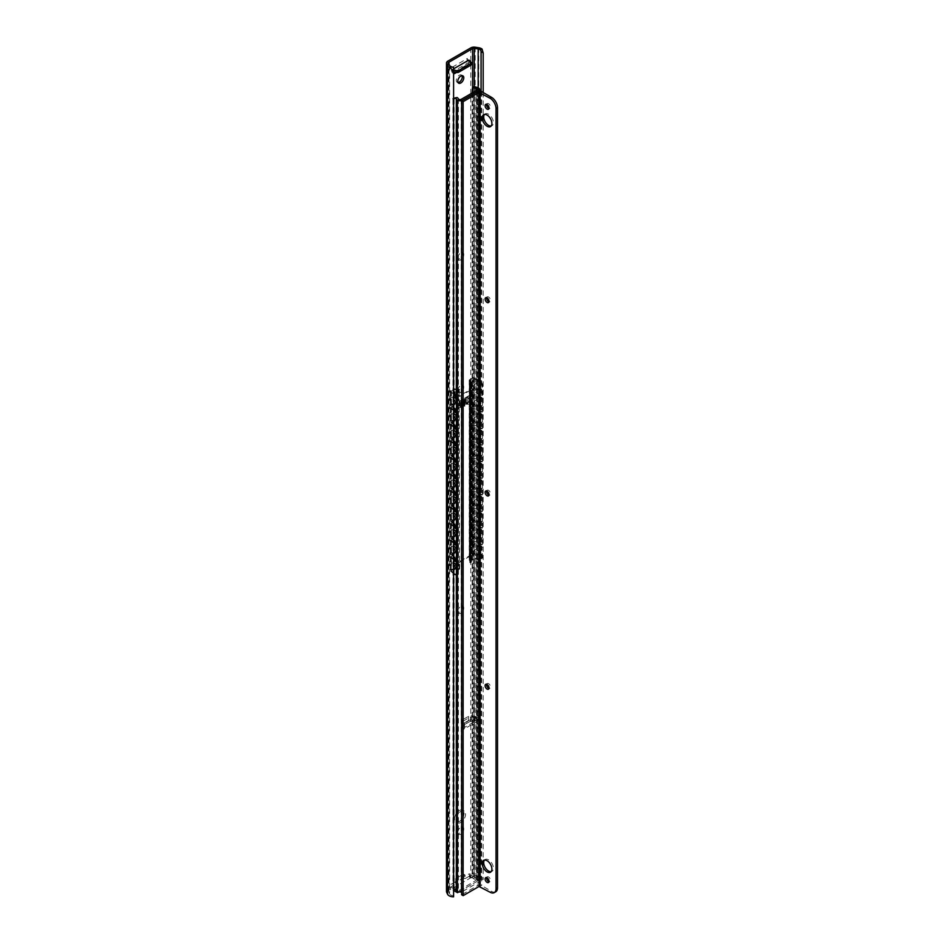 <?xml version="1.0" encoding="UTF-8"?>
<svg xmlns="http://www.w3.org/2000/svg" width="944" height="944" viewBox="0 0 944 944"><rect width="100%" height="100%" fill="white"/><g stroke="black" fill="none" stroke-linecap="round" stroke-linejoin="round"><path stroke-width="0.71" stroke-dasharray="4.72 3.54" d="M483.186 92.524L483.186 879.584A6.006 3.469 0 0 0 478.738 876.244L475.198 875.702A4.567 2.631 180 0 0 470.785 876.386L469.463 877.141L470.962 878.014L472.59 877.07L472.59 87.403M481.074 91.379L481.074 879.584A3.894 2.242 0 0 0 478.183 877.424L474.23 876.811A1.687 0.979 0 0 0 472.59 877.07M481.074 879.584L483.186 879.584M469.463 877.141L469.463 873.696L463.492 877.141L463.492 874.109L455.114 878.947L455.114 881.979A2.962 1.711 -120 0 0 455.209 882.723L456.613 883.537L450.63 886.982L450.63 888.611A2.962 1.711 60 0 1 449.132 885.437L449.132 888.882L450.63 889.744L450.63 888.611A2.962 1.711 -120 0 0 451.232 889.059L453.604 890.428M470.962 878.014L470.962 876.87A2.962 1.711 60 0 1 469.463 873.696M446.477 891.514A4.567 2.631 180 0 1 447.822 889.649L449.132 888.882M456.306 831.581A4.224 2.443 -60 0 1 458.159 827.322A4.224 2.443 -60 0 1 461.415 826.189A4.224 2.443 -60 0 1 462.289 828.124A4.224 2.443 -60 0 1 460.448 832.384A4.224 2.443 -60 0 1 457.191 833.517A4.224 2.443 -60 0 1 456.306 831.581M456.306 610.65A4.224 2.443 -60 0 1 458.159 606.39A4.224 2.443 -60 0 1 461.415 605.257A4.224 2.443 -60 0 1 462.289 607.193A4.224 2.443 -60 0 1 460.448 611.452A4.224 2.443 -60 0 1 457.191 612.585A4.224 2.443 -60 0 1 456.306 610.65M456.306 389.707A4.224 2.443 -60 0 1 458.159 385.459A4.224 2.443 -60 0 1 461.415 384.326A4.224 2.443 -60 0 1 462.289 386.261A4.224 2.443 -60 0 1 460.448 390.509A4.224 2.443 -60 0 1 457.191 391.642A4.224 2.443 -60 0 1 456.306 389.707M456.306 257.146A4.224 2.443 -60 0 1 458.159 252.898A4.224 2.443 -60 0 1 461.415 251.765A4.224 2.443 -60 0 1 462.289 253.7A4.224 2.443 -60 0 1 460.448 257.948A4.224 2.443 -60 0 1 457.191 259.081A4.224 2.443 -60 0 1 456.306 257.146M454.512 818.802A6.761 3.906 -60 0 1 457.474 811.993A6.761 3.906 -60 0 1 462.678 810.188A6.761 3.906 -60 0 1 464.082 813.28A6.761 3.906 -60 0 1 461.132 820.088A6.761 3.906 -60 0 1 455.917 821.905A6.761 3.906 -60 0 1 454.512 818.802M454.442 71.956L465.416 65.62A1.687 0.979 120 0 0 466.501 64.192L467.374 58.481L451.232 67.803L452.105 72.511A1.687 0.979 120 0 0 452.341 72.759A1.687 0.979 120 0 0 453.191 72.676L453.604 72.44M458.076 82.529A4.224 2.443 -60 0 1 457.191 82.34A4.224 2.443 -60 0 1 456.306 80.405A4.224 2.443 -60 0 1 458.159 76.145A4.224 2.443 -60 0 1 461.415 75.013A4.224 2.443 -60 0 1 462.029 75.685M457.805 832.443A4.224 2.443 -60 0 1 459.657 828.183A4.224 2.443 -60 0 1 462.914 827.05A4.224 2.443 -60 0 1 463.787 828.985A4.224 2.443 -60 0 1 461.935 833.245A4.224 2.443 -60 0 1 458.678 834.378A4.224 2.443 -60 0 1 457.805 832.443M449.627 65.419L449.627 893.921L448.565 891.632A1.687 0.979 0 0 1 448.506 891.372A1.687 0.979 0 0 1 449.002 890.688L450.63 889.744M458.926 891.868L477.841 880.941L471.563 877.318A2.962 1.711 -120 0 1 470.962 876.87L470.962 875.253L464.979 878.699L464.979 874.97L456.613 879.808L456.613 883.537M457.805 611.511A4.224 2.443 -60 0 1 459.657 607.252A4.224 2.443 -60 0 1 462.914 606.119A4.224 2.443 -60 0 1 463.787 608.054A4.224 2.443 -60 0 1 461.935 612.314A4.224 2.443 -60 0 1 458.678 613.447A4.224 2.443 -60 0 1 457.805 611.511M457.805 390.568A4.224 2.443 -60 0 1 459.657 386.32A4.224 2.443 -60 0 1 462.914 385.187A4.224 2.443 -60 0 1 463.787 387.123A4.224 2.443 -60 0 1 461.935 391.371A4.224 2.443 -60 0 1 458.678 392.503A4.224 2.443 -60 0 1 457.805 390.568M457.805 258.019A4.224 2.443 -60 0 1 459.657 253.759A4.224 2.443 -60 0 1 462.914 252.626A4.224 2.443 -60 0 1 463.787 254.561A4.224 2.443 -60 0 1 461.935 258.821A4.224 2.443 -60 0 1 458.678 259.954A4.224 2.443 -60 0 1 457.805 258.019M456.011 819.663A6.761 3.906 -60 0 1 458.961 812.867A6.761 3.906 -60 0 1 464.177 811.049A6.761 3.906 -60 0 1 465.581 814.141A6.761 3.906 -60 0 1 462.631 820.95A6.761 3.906 -60 0 1 457.415 822.767A6.761 3.906 -60 0 1 456.011 819.663M471.245 62.422L471.245 64.145L469.463 62.103A2.962 1.711 60 0 1 468.873 61.667L468.873 62.387L467.374 61.525M467.374 58.481A2.962 1.711 60 0 0 468.873 61.667L468.873 60.038M453.568 68.865L452.719 69.36L453.592 69.856M452.105 72.511L453.604 73.372L452.719 69.36M456.636 72.417L466.914 66.481L465.416 65.62M468.873 62.387L468 65.065A1.687 0.979 -60 0 1 466.914 66.481M451.232 67.803A2.962 1.711 -120 0 0 452.719 70.977A2.962 1.711 -120 0 0 453.321 71.425L453.604 71.591M452.719 71.709L451.232 70.847M470.254 62.564L470.254 60.829M463.492 877.141A2.962 1.711 -120 0 0 463.575 877.885L455.209 882.723M464.979 874.97L463.492 874.109M463.575 877.885L464.979 878.699M456.613 879.808L455.114 878.947M470.962 875.253L477.841 879.218L457.51 891.372M450.63 886.982L453.97 888.906M456.259 890.239L457.51 890.959M477.841 880.941L477.841 879.218M453.604 896.8L453.521 895.585A3.894 2.242 0 0 1 449.627 893.921M453.521 67.52L453.521 895.585M482.018 395.701L482.018 385.353A4.224 2.832 -129.7 0 0 478.549 380.503L472.649 378.615L472.649 392.433L482.502 395.3L474.218 391.972A1.687 0.979 180 0 0 472.047 392.079L470.419 393.719L470.596 395.489L471.622 395.784L470.419 395.099M482.502 395.3L482.502 384.951A4.224 2.832 50.3 0 0 479.033 380.102L474.218 378.166A1.687 0.979 0 0 0 472.047 378.273L469.699 379.641A1.687 0.979 0 0 0 469.203 380.326A1.687 0.979 0 0 0 469.369 380.762L470.631 382.344L469.829 383.016L469.829 389.919L459.067 396.126L459.067 389.223L455.161 388.963A1.687 0.979 0 0 0 453.214 389.152L450.854 390.509A1.687 0.979 0 0 0 450.359 391.205A1.687 0.979 0 0 0 450.666 391.76L453.604 394.203M482.502 411.879L482.502 398.061L482.502 411.879L474.218 408.54A1.687 0.979 180 0 0 472.047 408.658L470.419 410.286L470.596 412.056L471.622 412.351L470.419 411.667M482.502 398.061L474.218 394.734L474.218 408.54M482.502 428.446L482.502 414.64L482.502 428.446L474.218 425.119A1.687 0.979 180 0 0 472.047 425.225L470.419 426.853L470.596 428.623L471.622 428.93L470.419 428.234M482.502 414.64L474.218 411.301L474.218 425.119M482.502 445.013L482.502 431.207L482.502 445.013L474.218 441.686A1.687 0.979 180 0 0 472.047 441.792L470.419 443.42L470.596 445.19L471.622 445.497L470.419 444.801M482.502 431.207L474.218 427.88L474.218 441.686M482.502 461.581L482.502 447.775L482.502 461.581L474.218 458.253A1.687 0.979 180 0 0 472.047 458.359L470.419 459.999L470.596 461.758L471.622 462.064L470.419 461.38M482.502 447.775L474.218 444.447L474.218 458.253M482.502 478.148L482.502 464.342L482.502 478.148L474.218 474.82A1.687 0.979 180 0 0 472.047 474.938L470.419 476.567L470.596 478.337L471.622 478.632L470.419 477.947M482.502 464.342L474.218 461.014L474.218 474.82M482.502 494.727L482.502 480.921L482.502 494.727L474.218 491.387A1.687 0.979 180 0 0 472.047 491.505L470.419 493.134L470.596 494.904L471.622 495.211L470.419 494.514M482.502 480.921L474.218 477.581L474.218 491.387M482.502 511.294L482.502 497.488L482.502 511.294L474.218 507.966A1.687 0.979 180 0 0 472.047 508.073L470.419 509.701L470.596 511.471L471.622 511.778L470.419 511.082M482.502 497.488L474.218 494.16L474.218 507.966M482.502 527.861L482.502 514.055L482.502 527.861L474.218 524.534A1.687 0.979 180 0 0 472.047 524.64L470.419 526.28L470.596 528.038L471.622 528.345L470.419 527.661M482.502 514.055L474.218 510.728L474.218 524.534M482.502 547.19L474.218 543.862L473.735 558.069L478.549 560.004A4.224 2.832 -129.7 0 0 481.251 559.816A4.224 2.832 -129.7 0 0 482.018 557.951L482.018 547.591L482.502 557.55A4.224 2.832 50.3 0 1 481.735 559.414A4.224 2.832 50.3 0 1 479.033 559.603L474.218 557.668A1.687 0.979 180 0 0 472.047 557.786L469.699 559.143L473.735 558.069L473.735 544.263L482.018 547.591M482.502 544.428L482.502 530.622L482.502 544.428L474.218 541.101A1.687 0.979 180 0 0 472.047 541.219L470.419 542.847L470.596 544.617L471.622 544.912L470.419 544.228M482.502 530.622L474.218 527.295L474.218 541.101M472.649 392.433L471.021 394.061L471.021 395.442L472.047 394.84A1.687 0.979 180 0 1 474.218 394.734M482.018 398.462L472.649 395.194L472.649 409L471.021 410.628L471.021 412.009L472.047 411.419A1.687 0.979 180 0 1 474.218 411.301M482.018 415.041L472.649 411.761L472.649 425.567L471.021 427.195L471.021 428.576L472.047 427.986A1.687 0.979 180 0 1 474.218 427.88M482.018 431.609L472.649 428.328L472.649 442.134L471.021 443.774L471.021 445.155L472.047 444.553A1.687 0.979 180 0 1 474.218 444.447M482.018 448.176L472.649 444.895L472.649 458.713L471.021 460.342L471.021 461.722L472.047 461.12A1.687 0.979 180 0 1 474.218 461.014M482.018 464.743L472.649 461.474L472.649 475.28L471.021 476.909L471.021 478.289L472.047 477.699A1.687 0.979 180 0 1 474.218 477.581M482.018 481.31L472.649 478.042L472.649 491.848L471.021 493.476L471.021 494.857L472.047 494.267A1.687 0.979 180 0 1 474.218 494.16M482.018 497.889L472.649 494.609L472.649 508.415L471.021 510.055L471.021 511.436L472.047 510.834A1.687 0.979 180 0 1 474.218 510.728M482.018 531.024L472.649 527.755L472.649 541.561L471.021 543.189L471.021 544.57L472.047 543.98A1.687 0.979 180 0 1 474.218 543.862M482.018 514.456L472.649 511.176L472.649 524.994L471.021 526.622L471.021 528.003L472.047 527.401A1.687 0.979 180 0 1 474.218 527.295M482.018 412.268L472.649 409M482.018 428.847L472.649 425.567M482.018 445.415L472.649 442.134M482.018 461.982L472.649 458.713M482.018 478.549L472.649 475.28M482.018 495.128L472.649 491.848M482.018 511.695L472.649 508.415M482.018 528.262L472.649 524.994M482.018 544.83L472.649 541.561M471.622 544.912L473.735 544.263M472.047 392.079L472.047 378.273L472.649 378.615L470.041 380.326L471.304 381.919A1.687 0.979 180 0 1 471.481 382.344A1.687 0.979 180 0 1 470.985 383.04L470.419 390.261L469.829 389.919M472.649 395.194L471.622 395.784M472.649 411.761L471.622 412.351M472.649 428.328L471.622 428.93M472.649 444.895L471.622 445.497M472.649 461.474L471.622 462.064M472.649 478.042L471.622 478.632M472.649 494.609L471.622 495.211M472.649 511.176L471.622 511.778M472.649 527.755L471.622 528.345M469.369 560.264L470.631 561.857L469.829 562.518L469.829 555.615L470.419 555.969L470.419 562.872L470.985 562.541A1.687 0.979 0 0 0 471.481 561.857A1.687 0.979 0 0 0 471.304 561.42L470.136 560.052L470.136 380.538L469.369 380.762L469.369 560.264A1.687 0.979 180 0 1 469.203 559.839A1.687 0.979 180 0 1 469.699 559.143L469.699 379.641M470.419 555.969L459.657 562.176L459.657 569.079L458.501 569.055L458.501 389.553M459.067 568.736L459.067 561.833L469.829 555.615M463.775 405.141L463.622 405.165A1.687 0.979 0 0 1 463.587 404.964A1.687 0.979 0 0 1 464.082 404.28L459.244 407.076A1.687 0.979 0 0 1 460.778 406.805L459.834 407.419L462.182 407.478A2.195 1.274 0 0 0 464.814 406.227A2.195 1.274 0 0 0 464.778 405.979L464.684 398.828L460.873 401.023L462.348 401.2A1.357 0.779 0 0 0 463.941 400.268L463.622 399.359A1.687 0.979 180 0 1 463.587 399.17A1.687 0.979 180 0 1 464.082 398.474L459.244 401.271A1.687 0.979 180 0 1 460.778 401.011L462.182 401.672A2.195 1.274 0 0 0 464.814 400.433A2.195 1.274 0 0 0 464.778 400.173L464.448 399.265M469.345 401.932L469.18 401.955A1.687 0.979 0 0 1 469.156 401.755A1.687 0.979 0 0 1 469.652 401.07L464.802 403.867A1.687 0.979 0 0 1 466.336 403.595L465.404 404.209L467.74 404.268A2.195 1.274 0 0 0 470.383 403.017A2.195 1.274 0 0 0 470.336 402.769L470.242 395.619L466.442 397.813L467.905 397.979A1.357 0.779 0 0 0 469.51 397.058L469.18 396.15A1.687 0.979 180 0 1 469.156 395.961A1.687 0.979 180 0 1 469.652 395.265L464.802 398.061A1.687 0.979 180 0 1 466.336 397.802L467.74 398.462A2.195 1.274 0 0 0 470.383 397.223A2.195 1.274 0 0 0 470.336 396.964L470.018 396.055M470.419 562.872L469.829 562.518M459.657 562.176L459.067 561.833M459.657 569.079L459.103 389.896A1.687 0.979 180 0 1 457.156 390.084L453.816 389.494L451.456 390.863L453.604 393.341M470.419 390.261L459.657 396.48L459.103 389.896M466.171 404.079L466.171 398.274L465.404 398.415L466.301 397.884M469.203 402.014L466.442 403.607L467.905 403.784A1.357 0.779 0 0 0 469.51 402.864L469.203 402.014M460.601 407.289L460.601 401.483L459.834 401.625L460.743 401.094M463.646 405.224L460.873 406.817L462.348 406.994A1.357 0.779 0 0 0 463.941 406.073L463.646 405.224M457.156 569.586A1.687 0.979 0 0 0 459.103 569.409L454.784 568.913L457.156 569.586L457.533 389.648L457.533 569.149M470.419 383.358L469.829 383.016M459.657 389.577L459.067 389.223M459.657 396.48L459.067 396.126M470.136 560.052L470.289 379.984M453.604 559.049L451.362 557.184L451.208 570.707L453.816 569.008L453.816 389.494L453.214 389.152L453.214 568.666A1.687 0.979 180 0 1 455.161 568.477L455.161 388.963M453.604 559.898L450.666 557.467A1.687 0.979 180 0 1 450.359 556.901A1.687 0.979 180 0 1 450.854 556.217L452.483 554.588L452.306 552.818L450.854 553.455A1.687 0.979 180 0 0 450.359 554.14A1.687 0.979 180 0 0 450.666 554.706L453.604 557.137M453.214 568.666L450.854 570.023L451.456 570.365L451.456 556.559L453.085 554.93L452.908 553.16L451.893 552.854M457.12 410.074L451.362 405.295L451.362 391.489L450.666 391.76L450.666 405.566A1.687 0.979 180 0 1 450.359 405.011A1.687 0.979 180 0 1 450.854 404.327L452.306 403.69M453.604 410.77L450.666 408.327A1.687 0.979 180 0 1 450.359 407.773A1.687 0.979 180 0 1 450.854 407.088L452.483 405.448L451.893 403.725M450.666 408.327L450.666 422.145A1.687 0.979 180 0 1 450.359 421.579A1.687 0.979 180 0 1 450.854 420.894L452.306 420.257M453.604 427.337L450.666 424.906A1.687 0.979 180 0 1 450.359 424.34A1.687 0.979 180 0 1 450.854 423.655L452.483 422.027L451.893 420.292M450.666 424.906L450.666 438.712A1.687 0.979 180 0 1 450.359 438.158A1.687 0.979 180 0 1 450.854 437.461L452.306 436.824M453.604 443.904L450.666 441.473A1.687 0.979 180 0 1 450.359 440.919A1.687 0.979 180 0 1 450.854 440.223L452.483 438.594L451.893 436.871M450.666 441.473L450.666 455.279A1.687 0.979 180 0 1 450.359 454.725A1.687 0.979 180 0 1 450.854 454.029L452.306 453.391M453.604 460.483L450.666 458.041A1.687 0.979 180 0 1 450.359 457.486A1.687 0.979 180 0 1 450.854 456.79L452.483 455.161L451.893 453.439M450.666 458.041L450.666 471.847A1.687 0.979 180 0 1 450.359 471.292A1.687 0.979 180 0 1 450.854 470.608L452.306 469.959M453.604 477.05L450.666 474.608A1.687 0.979 180 0 1 450.359 474.053A1.687 0.979 180 0 1 450.854 473.369L452.483 471.729L451.893 470.006M450.666 474.608L450.666 488.426A1.687 0.979 180 0 1 450.359 487.859A1.687 0.979 180 0 1 450.854 487.175L452.306 486.538M453.604 493.618L450.666 491.187A1.687 0.979 180 0 1 450.359 490.62A1.687 0.979 180 0 1 450.854 489.936L452.483 488.308L451.893 486.573M450.666 491.187L450.666 504.993A1.687 0.979 180 0 1 450.359 504.438A1.687 0.979 180 0 1 450.854 503.742L452.306 503.105M453.604 510.185L450.666 507.754A1.687 0.979 180 0 1 450.359 507.199A1.687 0.979 180 0 1 450.854 506.503L452.483 504.875L451.893 503.152M450.666 507.754L450.666 521.56A1.687 0.979 180 0 1 450.359 521.005A1.687 0.979 180 0 1 450.854 520.309L452.306 519.672M453.604 526.764L450.666 524.321A1.687 0.979 180 0 1 450.359 523.767A1.687 0.979 180 0 1 450.854 523.07L452.483 521.442L451.893 519.719M450.666 524.321L450.666 538.127A1.687 0.979 180 0 1 450.359 537.573A1.687 0.979 180 0 1 450.854 536.888L452.306 536.239M453.604 543.331L450.666 540.888A1.687 0.979 180 0 1 450.359 540.334A1.687 0.979 180 0 1 450.854 539.649L452.483 538.009L451.893 536.286M453.604 542.47L451.362 540.617L451.362 554.423L457.12 559.202M451.362 554.423L453.085 553.55M450.666 557.467L450.666 571.273A1.687 0.979 180 0 1 450.359 570.707A1.687 0.979 180 0 1 450.854 570.023L450.854 556.217M450.666 405.566L453.604 408.009M451.362 405.295L452.908 404.032M450.666 422.145L453.604 424.576M450.666 438.712L453.604 441.143M450.666 455.279L453.604 457.722M450.666 471.847L453.604 474.289M450.666 488.426L453.604 490.856M450.666 504.993L453.604 507.424M450.666 521.56L453.604 524.003M450.666 538.127L453.604 540.57M450.666 571.273L453.604 573.704M453.604 409.908L451.362 408.056L451.362 421.862L457.12 426.641M453.604 426.487L451.362 424.623L451.362 438.429L457.12 443.22M453.604 443.055L451.362 441.19L451.362 454.996L457.12 459.787M453.604 459.622L451.362 457.757L451.362 471.575L457.12 476.354M453.604 476.189L451.362 474.336L451.362 488.142L457.12 492.921M453.604 492.768L451.362 490.904L451.362 504.71L457.12 509.5M453.604 509.335L451.362 507.471L451.362 521.277L457.12 526.068M453.604 525.902L451.362 524.038L451.362 537.856L457.12 542.635M451.362 570.99L454.713 573.775L454.017 574.046M456.33 561.302L456.33 574.223A4.224 1.971 68.1 0 1 454.713 573.775M451.362 421.862L452.908 420.599M451.362 408.056L453.085 405.802L453.085 404.421M451.362 438.429L452.908 437.166M451.362 424.623L453.085 422.369L453.085 420.989M451.362 454.996L452.908 453.745M451.362 441.19L453.085 438.936L453.085 437.556M451.362 471.575L452.908 470.313M451.362 457.757L453.085 455.504L453.085 454.123M451.362 488.142L452.908 486.88M451.362 474.336L453.085 472.083L453.085 470.702M451.362 504.71L452.908 503.447M451.362 490.904L453.085 488.65L453.085 487.269M451.362 521.277L452.908 520.014M451.362 507.471L453.085 505.217L453.085 503.836M451.362 537.856L452.908 536.593M451.362 524.038L453.085 521.784L453.085 520.404M451.362 540.617L453.085 538.363L453.085 536.983M451.362 557.184L451.456 556.559M453.816 569.008L454.784 568.913L454.784 389.4M472.13 88.807L474.077 86.6L474.077 876.634L472.13 877.259A6.006 3.469 0 0 0 476.354 879.737A1.687 0.979 180 0 1 477.593 880.681A1.687 0.979 180 0 1 477.098 881.366L461.227 890.534A1.687 0.979 180 0 1 458.406 890.098A6.006 3.469 0 0 0 454.123 887.667L453.026 888.788A3.894 2.242 180 0 1 453.604 888.847M453.498 98.424L452.967 99.875L455.15 97.468M472.13 93.019L472.13 877.259M463.563 729.346A3.387 1.947 180 0 0 464.554 727.966A3.387 1.947 180 0 0 464.436 727.458L474.478 721.664A3.387 1.947 180 0 0 477.758 721.157L463.563 729.346L463.563 725.204L477.758 717.015L477.758 721.157M463.362 721.039L463.362 725.181L464.318 727.199L462.595 728.19L462.595 724.048L464.318 723.057L463.362 721.039L470.537 716.897L474.018 717.44L464.436 723.316A3.387 1.947 0 0 1 464.554 723.824A3.387 1.947 0 0 1 463.563 725.204M463.362 725.181L470.537 721.039L474.018 721.594L475.741 720.591L475.741 716.449L474.478 717.523A3.387 1.947 0 0 0 477.758 717.015M454.123 99.203L454.123 887.667M452.967 99.875L452.967 888.328M453.026 98.754L453.026 888.788M462.831 100.111L462.831 891.337A3.8 2.195 180 0 1 461.64 891.797M462.831 891.337L478.49 882.286A3.8 2.195 180 0 0 479.611 880.74A3.8 2.195 180 0 0 478.49 879.183L478.301 879.076A3.8 2.195 180 0 0 476.767 878.534A3.894 2.242 180 0 1 474.077 876.634M473.298 88.134L473.298 876.598M475.741 716.449L471.811 715.835A3.387 1.947 0 0 0 468.531 716.343L462.395 719.883A3.387 1.947 0 0 0 461.404 721.263A3.387 1.947 0 0 0 461.522 721.771L462.595 724.048M461.522 721.771L461.522 725.912A3.387 1.947 180 0 1 461.404 725.405A3.387 1.947 180 0 1 462.395 724.024L468.531 720.484A3.387 1.947 180 0 1 471.811 719.977L475.741 720.591M461.522 725.912L462.595 728.19M470.537 721.039L470.537 716.897M495.765 891.75A8.461 4.885 60 0 1 491.541 891.325L481.676 885.625A2.962 1.711 0 0 0 477.487 885.625L461.64 894.782M484.461 860.078A6.844 3.953 60 0 1 485.122 859.5A6.844 3.953 60 0 1 488.555 859.842A6.844 3.953 60 0 1 493.028 865.884A6.844 3.953 60 0 1 491.977 871.371A6.844 3.953 60 0 1 491.151 871.654M486.62 877.637A2.785 1.617 60 0 1 487.151 876.823A2.785 1.617 60 0 1 488.555 876.964A2.785 1.617 60 0 1 490.373 879.43A2.785 1.617 60 0 1 489.948 881.661A2.785 1.617 60 0 1 488.98 881.72M486.62 684.317A2.785 1.617 60 0 1 487.151 683.515A2.785 1.617 60 0 1 488.555 683.645A2.785 1.617 60 0 1 490.373 686.111A2.785 1.617 60 0 1 489.948 688.341A2.785 1.617 60 0 1 488.98 688.4M486.62 490.998A2.785 1.617 60 0 1 487.151 490.196A2.785 1.617 60 0 1 488.555 490.337A2.785 1.617 60 0 1 490.373 492.792A2.785 1.617 60 0 1 489.948 495.022A2.785 1.617 60 0 1 488.98 495.081M486.62 297.679A2.785 1.617 60 0 1 487.151 296.876A2.785 1.617 60 0 1 488.555 297.018A2.785 1.617 60 0 1 490.373 299.472A2.785 1.617 60 0 1 489.948 301.714A2.785 1.617 60 0 1 488.98 301.761M486.62 104.371A2.785 1.617 60 0 1 487.151 103.557A2.785 1.617 60 0 1 488.555 103.698A2.785 1.617 60 0 1 490.373 106.153A2.785 1.617 60 0 1 489.948 108.395A2.785 1.617 60 0 1 488.98 108.454M484.461 114.425A6.844 3.953 60 0 1 485.122 113.858A6.844 3.953 60 0 1 488.555 114.189A6.844 3.953 60 0 1 493.028 120.23A6.844 3.953 60 0 1 491.977 125.717A6.844 3.953 60 0 1 491.151 126M478.738 47.743L478.738 876.244M470.785 47.884L470.785 876.386M447.822 61.148L447.822 889.649M455.114 881.979L449.132 885.437M449.002 890.688L449.002 64.074M469.463 62.103L453.321 71.425M468 65.065L466.501 64.192M471.563 877.318L451.232 889.059M448.565 891.632L448.565 63.13M474.23 876.811L474.23 86.47M478.183 87.792L478.183 877.424M475.198 47.2L475.198 875.702M474.218 378.166L474.218 391.972M471.622 393.023L471.021 392.68M472.047 394.84L472.047 408.658M472.047 411.419L472.047 425.225M472.047 427.986L472.047 441.792M472.047 444.553L472.047 458.359M472.047 461.12L472.047 474.938M472.047 477.699L472.047 491.505M472.047 494.267L472.047 508.073M472.047 510.834L472.047 524.64M472.047 543.98L472.047 557.786M472.047 527.401L472.047 541.219M473.735 378.568L473.735 392.374M473.735 395.135L473.735 408.941M473.735 411.702L473.735 425.508M473.735 428.281L473.735 442.087M473.735 444.848L473.735 458.654M473.735 461.415L473.735 475.221M473.735 477.983L473.735 491.789M473.735 494.55L473.735 508.368M473.735 511.129L473.735 524.935M473.735 527.696L473.735 541.502M472.649 544.322L472.649 558.128M471.021 543.189L470.419 542.847M471.622 542.151L471.021 541.809M471.021 526.622L470.419 526.28M471.622 525.584L471.021 525.242M471.021 510.055L470.419 509.701M471.622 509.017L471.021 508.674M471.021 493.476L470.419 493.134M471.622 492.449L471.021 492.095M471.021 476.909L470.419 476.567M471.622 475.87L471.021 475.528M471.021 460.342L470.419 459.999M471.622 459.303L471.021 458.961M471.021 443.774L470.419 443.42M471.622 442.736L471.021 442.394M471.021 427.195L470.419 426.853M471.622 426.169L471.021 425.815M471.021 410.628L470.419 410.286M471.622 409.59L471.021 409.248M471.021 394.061L470.419 393.719M471.304 381.919L471.304 561.42L470.549 561.645L470.549 382.131M470.383 562.199L470.383 382.686L470.985 383.04L470.985 562.541M459.244 401.271L459.244 407.076M464.082 404.28L464.082 398.474M464.802 398.061L464.802 403.867M469.652 401.07L469.652 395.265M470.242 401.412L470.242 395.619M465.404 398.415L465.404 404.209M464.684 404.622L464.684 398.828M459.834 401.625L459.834 407.419M450.854 390.509L450.854 404.327M450.854 407.088L450.854 420.894M450.854 423.655L450.854 437.461M450.854 440.223L450.854 454.029M450.854 456.79L450.854 470.608M450.854 473.369L450.854 487.175M450.854 489.936L450.854 503.742M450.854 506.503L450.854 520.309M450.854 523.07L450.854 536.888M450.854 539.649L450.854 553.455M450.666 540.888L450.666 554.706M451.456 390.863L451.456 404.669M451.456 407.43L451.456 421.236M451.456 423.998L451.456 437.804M451.456 440.565L451.456 454.383M451.456 457.144L451.456 470.95M451.456 473.711L451.456 487.517M451.456 490.278L451.456 504.084M451.456 506.845L451.456 520.663M451.456 523.424L451.456 537.23M451.456 539.992L451.456 553.798M452.483 539.39L451.893 539.048M453.085 538.363L452.483 538.009M452.483 522.823L451.893 522.48M453.085 521.784L452.483 521.442M452.483 506.255L451.893 505.913M453.085 505.217L452.483 504.875M452.483 489.688L451.893 489.334M453.085 488.65L452.483 488.308M452.483 473.109L451.893 472.767M453.085 472.083L452.483 471.729M452.483 456.542L451.893 456.2M453.085 455.504L452.483 455.161M452.483 439.975L451.893 439.633M453.085 438.936L452.483 438.594M452.483 423.408L451.893 423.054M453.085 422.369L452.483 422.027M452.483 406.829L451.893 406.486M453.085 405.802L452.483 405.448M452.483 555.969L451.893 555.615M453.085 554.93L452.483 554.588M469.51 402.864L470.336 402.769L470.336 396.964L469.51 397.058L469.51 402.864M469.18 401.955L469.18 396.15M466.336 397.802L466.336 403.595M467.905 403.784L467.905 397.979M467.74 404.268L467.74 398.462M463.941 406.073L464.778 405.979L464.778 400.173L463.941 400.268L463.941 406.073M463.622 405.165L463.622 399.359M460.778 401.011L460.778 406.805M462.348 406.994L462.348 401.2M462.182 407.478L462.182 401.672M476.354 90.577L476.354 879.737M477.098 90.152L477.098 881.366M461.227 99.309L461.227 890.534M458.406 98.884L458.406 890.098M456.33 396.492L456.33 410.262M456.33 412.174L456.33 426.83M456.33 428.741L456.33 443.409M456.33 445.308L456.33 459.976M456.33 461.887L456.33 476.543M456.33 478.455L456.33 493.11M456.33 495.022L456.33 509.689M456.33 511.589L456.33 526.256M456.33 528.168L456.33 542.824M456.33 544.735L456.33 559.391M478.49 91.273L478.49 882.286M478.49 87.969L478.49 879.183M478.301 87.851L478.301 879.076M476.767 87.32L476.767 878.534M474.478 717.523L474.478 721.664M464.436 727.458L464.436 723.316M462.395 719.883L462.395 724.024M471.811 715.835L471.811 719.977M468.531 716.343L468.531 720.484M477.487 91.651L477.487 885.625M481.676 91.651L481.676 885.625M490.042 892.186L491.541 891.325M462.914 827.05L461.415 826.189M458.678 834.378L457.191 833.517M462.914 606.119L461.415 605.257M458.678 613.447L457.191 612.585M462.914 385.187L461.415 384.326M458.678 392.503L457.191 391.642M462.914 252.626L461.415 251.765M458.678 259.954L457.191 259.081M464.177 811.049L462.678 810.188M457.415 822.767L455.917 821.905M453.84 73.632L452.341 72.759M448.506 891.372L448.506 62.87M462.914 75.874L461.415 75.013M458.678 83.202L457.191 82.34M470.596 528.038L471.198 528.392M470.596 511.471L471.198 511.813M470.596 494.904L471.198 495.246M470.596 478.337L471.198 478.679M470.596 461.758L471.198 462.112M470.596 445.19L471.198 445.533M470.596 428.623L471.198 428.965M470.596 412.056L471.198 412.398M470.596 395.489L471.198 395.831M469.203 380.326L469.203 559.839M470.631 561.857L470.631 382.344M471.481 561.857L471.481 382.344M470.041 380.326L470.041 559.839M452.306 552.818L452.908 553.16M450.359 391.205L450.359 405.011M450.359 407.773L450.359 421.579M450.359 424.34L450.359 438.158M450.359 440.919L450.359 454.725M450.359 457.486L450.359 471.292M450.359 474.053L450.359 487.859M450.359 490.62L450.359 504.438M450.359 507.199L450.359 521.005M450.359 523.767L450.359 537.573M450.359 540.334L450.359 554.14M450.359 556.901L450.359 570.707M451.208 391.205L451.208 405.011M451.208 407.773L451.208 421.579M451.208 424.34L451.208 438.158M451.208 440.919L451.208 454.725M451.208 457.486L451.208 471.292M451.208 474.053L451.208 487.859M451.208 490.62L451.208 504.438M451.208 507.199L451.208 521.005M451.208 523.767L451.208 537.573M451.208 540.334L451.208 554.14M451.208 556.901L451.208 570.707M469.156 401.755L469.156 395.961M469.534 403.017L469.534 397.223M470.383 403.017L470.383 397.223M469.994 401.755L469.994 395.961M463.587 404.964L463.587 399.17M463.976 406.227L463.976 400.433M464.814 406.227L464.814 400.433M464.436 404.964L464.436 399.17M470.596 544.617L471.198 544.959M453.604 397.294A3.351 3.351 0 0 0 449.639 400.598A3.351 3.351 0 0 0 453.604 403.902M453.604 413.861A3.351 3.351 0 0 0 449.639 417.165A3.351 3.351 0 0 0 453.604 420.469M453.604 430.44A3.351 3.351 0 0 0 449.639 433.744A3.351 3.351 0 0 0 453.604 437.037M453.604 447.008A3.351 3.351 0 0 0 449.639 450.312A3.351 3.351 0 0 0 453.604 453.616M453.604 463.575A3.351 3.351 0 0 0 449.639 466.879A3.351 3.351 0 0 0 453.604 470.183M453.604 480.142A3.351 3.351 0 0 0 449.639 483.446A3.351 3.351 0 0 0 453.604 486.75M453.604 496.721A3.351 3.351 0 0 0 449.639 500.013A3.351 3.351 0 0 0 453.604 503.317M453.604 513.288A3.351 3.351 0 0 0 449.639 516.592A3.351 3.351 0 0 0 453.604 519.896M453.604 529.855A3.351 3.351 0 0 0 449.639 533.159A3.351 3.351 0 0 0 453.604 536.463M453.604 546.423A3.351 3.351 0 0 0 449.639 549.727A3.351 3.351 0 0 0 453.604 553.031M453.604 563.002A3.351 3.351 0 0 0 449.639 566.294A3.351 3.351 0 0 0 453.604 569.598M474.207 386.415A3.351 3.351 0 0 0 477.558 389.778A3.351 3.351 0 0 0 480.921 386.415A3.351 3.351 0 0 0 477.558 383.063A3.351 3.351 0 0 0 474.207 386.415M474.207 402.982A3.351 3.351 0 0 0 477.558 406.345A3.351 3.351 0 0 0 480.921 402.982A3.351 3.351 0 0 0 477.558 399.631A3.351 3.351 0 0 0 474.207 402.982M474.207 419.561A3.351 3.351 0 0 0 477.558 422.912A3.351 3.351 0 0 0 480.921 419.561A3.351 3.351 0 0 0 477.558 416.198A3.351 3.351 0 0 0 474.207 419.561M474.207 436.128A3.351 3.351 0 0 0 477.558 439.479A3.351 3.351 0 0 0 480.921 436.128A3.351 3.351 0 0 0 477.558 432.765A3.351 3.351 0 0 0 474.207 436.128M474.207 452.695A3.351 3.351 0 0 0 477.558 456.058A3.351 3.351 0 0 0 480.921 452.695A3.351 3.351 0 0 0 477.558 449.344A3.351 3.351 0 0 0 474.207 452.695M474.207 469.262A3.351 3.351 0 0 0 477.558 472.625A3.351 3.351 0 0 0 480.921 469.262A3.351 3.351 0 0 0 477.558 465.911A3.351 3.351 0 0 0 474.207 469.262M474.207 485.841A3.351 3.351 0 0 0 477.558 489.193A3.351 3.351 0 0 0 480.921 485.841A3.351 3.351 0 0 0 477.558 482.478A3.351 3.351 0 0 0 474.207 485.841M474.207 502.409A3.351 3.351 0 0 0 477.558 505.76A3.351 3.351 0 0 0 480.921 502.409A3.351 3.351 0 0 0 477.558 499.046A3.351 3.351 0 0 0 474.207 502.409M474.207 518.976A3.351 3.351 0 0 0 477.558 522.339A3.351 3.351 0 0 0 480.921 518.976A3.351 3.351 0 0 0 477.558 515.625A3.351 3.351 0 0 0 474.207 518.976M474.207 535.543A3.351 3.351 0 0 0 477.558 538.906A3.351 3.351 0 0 0 480.921 535.543A3.351 3.351 0 0 0 477.558 532.192A3.351 3.351 0 0 0 474.207 535.543M474.207 552.122A3.351 3.351 0 0 0 477.558 555.473A3.351 3.351 0 0 0 480.921 552.122A3.351 3.351 0 0 0 477.558 548.759A3.351 3.351 0 0 0 474.207 552.122M477.593 880.681L477.593 89.456M479.611 91.155L479.611 880.74M464.554 727.966L464.554 723.824M461.404 721.263L461.404 725.405M483.635 860.373L485.122 859.5M490.479 872.232L491.977 871.371M485.664 877.696L487.151 876.823M488.449 882.522L489.948 881.661M485.664 684.376L487.151 683.515M488.449 689.203L489.948 688.341M485.664 491.057L487.151 490.196M488.449 495.895L489.948 495.022M485.664 297.738L487.151 296.876M488.449 302.576L489.948 301.714M485.664 104.418L487.151 103.557M488.449 109.256L489.948 108.395M483.635 114.72L485.122 113.858M490.479 126.579L491.977 125.717"/><path stroke-width="1.42" d="M478.183 48.923A3.894 2.242 180 0 1 480.555 49.973L482.077 49.088A6.006 3.469 0 0 0 478.738 47.743L475.198 47.2A4.567 2.631 0 0 0 470.785 47.884L447.822 61.148A4.567 2.631 0 0 0 446.477 63.012A4.567 2.631 0 0 0 446.63 63.685L447.586 65.726A6.006 3.469 0 0 0 449.91 67.661L451.444 66.776A3.894 2.242 180 0 1 449.627 65.419L448.565 63.13A1.687 0.979 180 0 1 448.506 62.87A1.687 0.979 180 0 1 449.002 62.186L472.59 48.569A1.687 0.979 180 0 1 474.23 48.309L478.183 48.923L478.183 87.792M482.077 49.088L483.186 52.97L481.074 51.472L480.555 49.973M451.444 66.776L453.521 67.52L453.604 71.06L449.91 67.661M483.186 52.97L483.186 92.524M453.604 72.44L454.442 71.956M462.029 75.685A4.224 2.443 -60 0 1 462.289 76.948A4.224 2.443 -60 0 1 458.076 82.529M453.592 69.856L456.849 70.729A1.687 0.979 0 0 0 458.631 70.505L470.855 63.449A1.687 0.979 0 0 0 471.351 62.752A1.687 0.979 0 0 0 471.245 62.422L468.873 60.038L453.568 68.865M456.636 72.417L454.678 73.538A1.687 0.979 -60 0 1 453.84 73.632A1.687 0.979 -60 0 1 453.604 73.372M457.805 81.267A4.224 2.443 -60 0 1 459.657 77.007A4.224 2.443 -60 0 1 462.914 75.874A4.224 2.443 -60 0 1 463.787 77.809A4.224 2.443 -60 0 1 461.935 82.069A4.224 2.443 -60 0 1 458.678 83.202A4.224 2.443 -60 0 1 457.805 81.267M453.604 71.591L454.111 70.151M458.631 70.505L458.631 72.228A1.687 0.979 180 0 1 456.849 72.452L454.111 71.886M458.631 72.228L470.855 65.171A1.687 0.979 180 0 0 471.351 64.475A1.687 0.979 180 0 0 471.245 64.145M453.97 888.906L456.259 890.239M453.604 890.428L457.51 892.682L458.926 891.868M457.51 891.372L457.51 892.682M446.63 63.685L446.63 892.186A4.567 2.631 180 0 1 446.477 891.514L446.477 63.012M446.63 892.186L447.586 894.228A6.006 3.469 0 0 0 453.604 896.8L453.604 71.06M481.074 51.472L481.074 91.379M453.604 557.137L456.436 559.485L456.436 545.679L453.604 543.331M453.604 542.47L457.12 545.396L457.12 559.202L456.436 559.485M453.604 408.009L456.436 410.357L456.436 399.996A4.224 1.971 -111.9 0 0 454.017 394.545L453.604 394.203M453.604 393.341L454.713 394.262A4.224 1.971 68.1 0 1 457.12 399.713L457.12 410.074L456.436 410.357M453.604 424.576L456.436 426.924L456.436 413.118L453.604 410.77M453.604 441.143L456.436 443.491L456.436 429.685L453.604 427.337M453.604 457.722L456.436 460.058L456.436 446.252L453.604 443.904M453.604 474.289L456.436 476.637L456.436 462.831L453.604 460.483M453.604 490.856L456.436 493.205L456.436 479.399L453.604 477.05M453.604 507.424L456.436 509.772L456.436 495.966L453.604 493.618M453.604 524.003L456.436 526.339L456.436 512.533L453.604 510.185M453.604 540.57L456.436 542.918L456.436 529.1L453.604 526.764M453.604 559.898L456.436 562.246L456.436 572.607A4.224 1.971 -111.9 0 1 455.598 574.518A4.224 1.971 -111.9 0 1 454.017 574.046L453.604 573.704M453.604 409.908L457.12 412.835L457.12 426.641L456.436 426.924M457.12 412.835L456.436 413.118M453.604 426.487L457.12 429.402L457.12 443.22L456.436 443.491M457.12 429.402L456.436 429.685M453.604 443.055L457.12 445.981L457.12 459.787L456.436 460.058M457.12 445.981L456.436 446.252M453.604 459.622L457.12 462.548L457.12 476.354L456.436 476.637M457.12 462.548L456.436 462.831M453.604 476.189L457.12 479.115L457.12 492.921L456.436 493.205M457.12 479.115L456.436 479.399M453.604 492.768L457.12 495.683L457.12 509.5L456.436 509.772M457.12 495.683L456.436 495.966M453.604 509.335L457.12 512.262L457.12 526.068L456.436 526.339M457.12 512.262L456.436 512.533M453.604 525.902L457.12 528.829L457.12 542.635L456.436 542.918M457.12 528.829L456.436 529.1M457.12 545.396L456.436 545.679M453.604 888.847A3.894 2.242 180 0 1 456.33 890.334L456.33 574.223A4.224 1.971 68.1 0 0 457.12 572.324L457.12 561.963L456.436 562.246M453.604 559.049L457.12 561.963M453.026 98.754L455.598 98.353A3.894 2.242 180 0 1 456.33 99.12A3.8 2.195 0 0 0 457.262 100.005L457.451 100.111A3.8 2.195 0 0 0 462.831 100.111L478.49 91.072A3.8 2.195 0 0 0 479.611 89.515A3.8 2.195 0 0 0 478.49 87.969L478.301 87.851A3.8 2.195 0 0 0 476.767 87.32A3.894 2.242 180 0 1 475.446 86.895L474.159 86.494L472.507 87.45L472.13 93.019M472.507 87.45L473.947 87.757A6.006 3.469 0 0 0 476.354 88.512A1.687 0.979 180 0 1 477.593 89.456A1.687 0.979 180 0 1 477.098 90.152L461.227 99.309A1.687 0.979 180 0 1 458.406 98.884A6.006 3.469 0 0 0 457.097 97.492L453.604 98.365M457.262 100.005L457.262 891.23A3.8 2.195 180 0 1 456.33 890.334M457.262 891.23L457.451 891.337A3.8 2.195 180 0 0 461.64 891.797M496.025 888.741L496.025 108.56A8.461 4.885 -120 0 0 490.042 98.211L491.541 97.35L481.676 91.651A2.962 1.711 0 0 0 477.487 91.651L461.64 100.796L461.64 894.782L463.138 895.644L478.986 886.499L490.042 892.186A8.461 4.885 -120 0 0 494.278 892.611A8.461 4.885 -120 0 0 496.025 888.741L497.523 887.879A8.461 4.885 60 0 1 495.765 891.75L494.278 892.611M490.042 98.211L478.986 92.512L463.138 101.657L463.138 895.644M461.64 100.796L463.138 101.657M487.057 871.89A6.844 3.953 60 0 1 482.585 865.86A6.844 3.953 60 0 1 483.635 860.373A6.844 3.953 60 0 1 487.057 860.704A6.844 3.953 60 0 1 491.529 866.745A6.844 3.953 60 0 1 490.479 872.232A6.844 3.953 60 0 1 487.057 871.89M487.057 882.38A2.785 1.617 60 0 1 485.24 879.926A2.785 1.617 60 0 1 485.664 877.696A2.785 1.617 60 0 1 487.057 877.826A2.785 1.617 60 0 1 488.874 880.292A2.785 1.617 60 0 1 488.449 882.522A2.785 1.617 60 0 1 487.057 882.38M487.057 689.073A2.785 1.617 60 0 1 485.24 686.607A2.785 1.617 60 0 1 485.664 684.376A2.785 1.617 60 0 1 487.057 684.518A2.785 1.617 60 0 1 488.874 686.972A2.785 1.617 60 0 1 488.449 689.203A2.785 1.617 60 0 1 487.057 689.073M487.057 495.753A2.785 1.617 60 0 1 485.24 493.287A2.785 1.617 60 0 1 485.664 491.057A2.785 1.617 60 0 1 487.057 491.199A2.785 1.617 60 0 1 488.874 493.653A2.785 1.617 60 0 1 488.449 495.895A2.785 1.617 60 0 1 487.057 495.753M487.057 302.434A2.785 1.617 60 0 1 485.24 299.98A2.785 1.617 60 0 1 485.664 297.738A2.785 1.617 60 0 1 487.057 297.879A2.785 1.617 60 0 1 488.874 300.334A2.785 1.617 60 0 1 488.449 302.576A2.785 1.617 60 0 1 487.057 302.434M487.057 109.115A2.785 1.617 60 0 1 485.24 106.66A2.785 1.617 60 0 1 485.664 104.418A2.785 1.617 60 0 1 487.057 104.56A2.785 1.617 60 0 1 488.874 107.014A2.785 1.617 60 0 1 488.449 109.256A2.785 1.617 60 0 1 487.057 109.115M487.057 126.236A6.844 3.953 60 0 1 482.585 120.207A6.844 3.953 60 0 1 483.635 114.72A6.844 3.953 60 0 1 487.057 115.05A6.844 3.953 60 0 1 491.529 121.092A6.844 3.953 60 0 1 490.479 126.579A6.844 3.953 60 0 1 487.057 126.236M491.151 871.654A6.844 3.953 60 0 1 488.555 871.029A6.844 3.953 60 0 1 484.307 865.683A6.844 3.953 60 0 1 484.461 860.078M491.541 97.35A8.461 4.885 60 0 1 497.523 107.699L497.523 887.879M488.98 881.72A2.785 1.617 60 0 1 488.555 881.519A2.785 1.617 60 0 1 486.62 877.637M488.98 688.4A2.785 1.617 60 0 1 488.555 688.211A2.785 1.617 60 0 1 486.62 684.317M488.98 495.081A2.785 1.617 60 0 1 488.555 494.892A2.785 1.617 60 0 1 486.62 490.998M488.98 301.761A2.785 1.617 60 0 1 488.555 301.573A2.785 1.617 60 0 1 486.62 297.679M488.98 108.454A2.785 1.617 60 0 1 488.555 108.253A2.785 1.617 60 0 1 486.62 104.371M491.151 126A6.844 3.953 60 0 1 488.555 125.375A6.844 3.953 60 0 1 484.307 120.03A6.844 3.953 60 0 1 484.461 114.425M449.002 64.074L449.002 62.186M472.59 87.403L472.59 48.569M454.678 73.538L453.604 72.924M456.849 70.729L456.849 72.452M470.855 63.449L470.855 65.171M447.586 65.726L447.586 894.228M474.23 86.47L474.23 48.309M454.713 394.262L454.017 394.545M457.12 399.713L456.436 399.996M457.12 572.324L456.436 572.607M473.947 87.757L475.446 86.895M455.598 98.353L457.097 97.492M476.354 88.512L476.354 90.577M456.33 99.12L456.33 396.492M456.33 410.262L456.33 412.174M456.33 426.83L456.33 428.741M456.33 443.409L456.33 445.308M456.33 459.976L456.33 461.887M456.33 476.543L456.33 478.455M456.33 493.11L456.33 495.022M456.33 509.689L456.33 511.589M456.33 526.256L456.33 528.168M456.33 542.824L456.33 544.735M456.33 559.391L456.33 561.302M457.451 100.111L457.451 891.337M478.986 92.512L478.986 886.499M480.177 92.512L480.177 886.499M496.025 108.56L497.523 107.699M471.351 62.752L471.351 64.475M456.282 574.247L455.598 574.518M453.604 403.902A3.351 3.351 0 0 0 453.604 397.294M453.604 420.469A3.351 3.351 0 0 0 453.604 413.861M453.604 437.037A3.351 3.351 0 0 0 453.604 430.44M453.604 453.616A3.351 3.351 0 0 0 453.604 447.008M453.604 470.183A3.351 3.351 0 0 0 453.604 463.575M453.604 486.75A3.351 3.351 0 0 0 453.604 480.142M453.604 503.317A3.351 3.351 0 0 0 453.604 496.721M453.604 519.896A3.351 3.351 0 0 0 453.604 513.288M453.604 536.463A3.351 3.351 0 0 0 453.604 529.855M453.604 553.031A3.351 3.351 0 0 0 453.604 546.423M453.604 569.598A3.351 3.351 0 0 0 453.604 563.002M479.611 89.515L479.611 91.155"/></g></svg>
